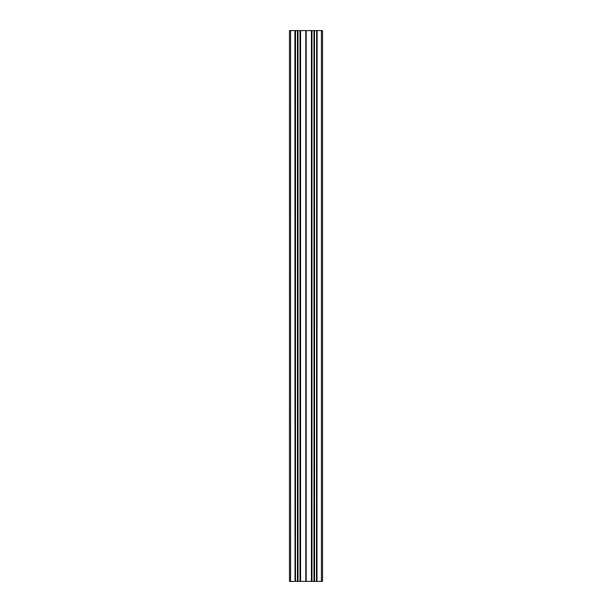 <?xml version="1.0" encoding="UTF-8"?>
<svg xmlns="http://www.w3.org/2000/svg" width="612" height="612" viewBox="0 0 612 612"><rect width="100%" height="100%" fill="white"/><g stroke="black" fill="none" stroke-linecap="round" stroke-linejoin="round"><path stroke-width="0.92" d="M294.9 30.6L295.038 581.4L294.9 30.6L290.578 30.6L290.578 581.4L289.476 581.4L289.476 30.6L290.578 30.6M294.9 581.4L290.578 581.4M295.481 30.6L295.481 581.4L295.344 30.6L297.524 30.6L297.524 581.4L297.952 581.4L297.952 30.6L297.524 30.6M297.524 581.4L295.481 581.4M297.952 30.6L300.132 30.6L300.132 581.4L300.132 30.6M300.438 30.6L305.901 30.6L305.901 581.4L311.562 581.4L311.562 30.6L306.099 30.6L306.099 581.4M311.562 30.6L311.868 581.4L314.048 581.4L314.048 30.6L311.868 30.6M314.048 30.6L314.476 30.6L314.476 581.4L316.656 581.4L316.656 30.6L316.519 581.4M314.553 581.4L314.476 30.6M314.553 30.6L316.519 30.6M316.962 30.6L316.962 581.4L317.1 30.6L316.656 30.6M317.1 30.6L321.422 30.6L321.422 581.4L322.524 581.4L322.524 30.6L321.422 30.6M317.1 581.4L321.422 581.4M314.476 581.4L314.048 581.4M305.901 581.4L300.438 581.4M300.132 581.4L297.952 581.4M297.738 30.6L297.738 581.4M299.995 581.4L299.995 30.6M306 30.6L306 581.4M289.476 30.6L289.476 581.4L289.476 30.6M314.262 30.6L314.262 581.4M312.005 581.4L312.005 30.6M322.524 581.4L322.524 30.6M297.447 581.4L297.447 30.6M298.029 30.6L298.029 581.4M305.816 581.4L305.816 30.6M300.576 30.6L300.576 581.4M313.971 30.6L313.971 581.4M311.424 30.6L311.424 581.4M306.184 581.4L306.184 30.6"/></g></svg>
